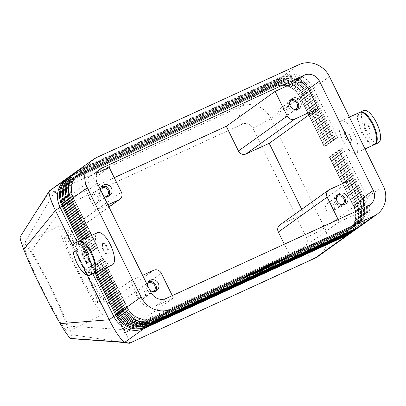 <?xml version="1.0" encoding="UTF-8"?>
<svg xmlns="http://www.w3.org/2000/svg" width="406" height="406" viewBox="0 0 406 406"><rect width="100%" height="100%" fill="white"/><g stroke="black" fill="none" stroke-linecap="round" stroke-linejoin="round"><path stroke-width="0.3" stroke-dasharray="2.03 1.52" d="M76.384 171.611A23.624 21.843 -125.6 0 1 78.678 170.373L281.043 77.521A23.624 21.843 -125.6 0 1 298.171 77.257A23.624 21.843 -125.6 0 1 311.356 89.538L335.645 138.893L337.665 137.446L313.376 88.097A23.624 21.843 54.4 0 0 300.191 75.815A23.624 21.843 54.4 0 0 283.068 76.079L80.698 168.926A23.624 21.843 54.4 0 0 77.368 170.855M129.448 343.288C129.737 343.1 129.443 341.832 128.555 339.472L124.17 329.631L63.458 206.248C58.946 197.341 56.043 192.495 54.754 191.723L50.344 190.637L49.354 190.977L50.024 197.25L55.455 210.481L109.214 319.74C117.309 335.671 122.292 341.035 124.921 342.197L129.331 343.283C130.113 343.029 128.392 338.477 124.165 329.621L63.463 206.258L58.033 196.149C56.363 193.373 55.267 191.896 54.749 191.713L240.55 106.463A23.624 21.843 -125.6 0 1 257.673 106.199A23.624 21.843 -125.6 0 1 270.863 118.481L324.633 227.761L355.976 205.365A23.624 21.843 -125.6 0 1 357.503 222.995A23.624 21.843 -125.6 0 1 350.794 232.963M76.429 248.335C72.649 239.438 71.121 234.632 71.842 233.922C73.07 232.775 82.829 249.193 91.756 267.417C99.972 284.063 105.819 298.765 104.347 299.11C103.114 299.136 99.521 293.822 93.568 283.17C92.233 276.917 90.025 270.645 86.955 264.357C83.844 258.089 80.337 252.745 76.429 248.335L67.655 230.501L95.786 210.394L86.25 191.003A11.815 10.921 -125.6 0 1 85.483 182.187A11.815 10.921 -125.6 0 1 89.33 176.828A11.815 10.921 -125.6 0 1 90.995 175.864L96.922 173.144M362.604 208.308A11.815 10.921 -125.6 0 1 359.208 212.48A11.815 10.921 -125.6 0 1 357.544 213.444L339.299 221.813L290.468 256.714L124.591 332.818L173.423 297.923L155.178 306.297A11.815 10.921 -125.6 0 1 146.617 306.423A11.815 10.921 -125.6 0 1 140.019 300.283L130.478 280.896L102.348 301.003L93.568 283.17M102.348 301.003L108.524 302.526L110.224 304.307L112.452 308.144L72.557 227.066L74.009 230.704L74.024 231.999L67.655 230.501M279.866 224.949A5.907 5.461 -125.6 0 1 280.698 224.467L303.921 213.81L301.714 209.334M93.426 273.527A17.722 6.648 65.4 0 1 80.89 261.22A17.722 6.648 65.4 0 1 78.673 241.367M112.35 264.874A17.722 6.648 65.4 0 1 99.465 252.694A17.722 6.648 65.4 0 1 97.572 232.663M83.885 258.906A5.907 2.218 65.4 0 1 83.255 252.233A5.907 2.218 65.4 0 1 87.549 256.293A5.907 2.218 65.4 0 1 88.183 262.966A5.907 2.218 65.4 0 1 83.885 258.906M84.549 258.602A5.907 2.218 65.4 0 1 83.92 251.928A5.907 2.218 65.4 0 1 88.214 255.988A5.907 2.218 65.4 0 1 88.843 262.662A5.907 2.218 65.4 0 1 84.549 258.602M93.106 273.705A17.722 6.648 65.4 0 1 80.226 261.525A17.722 6.648 65.4 0 1 78.328 241.494M103.129 250.081A5.907 2.218 65.4 0 1 102.495 243.402A5.907 2.218 65.4 0 1 106.793 247.462A5.907 2.218 65.4 0 1 107.423 254.141A5.907 2.218 65.4 0 1 103.129 250.081M103.794 249.776A5.907 2.218 65.4 0 1 103.16 243.098A5.907 2.218 65.4 0 1 107.453 247.158A5.907 2.218 65.4 0 1 108.087 253.836A5.907 2.218 65.4 0 1 103.794 249.776M374.428 144.627A17.722 6.648 65.4 0 1 361.548 132.447A17.722 6.648 65.4 0 1 359.655 112.416M353.956 133.117A17.722 6.648 65.4 0 1 355.849 153.153A17.722 6.648 65.4 0 1 342.968 140.973A17.722 6.648 65.4 0 1 341.076 120.937A17.722 6.648 65.4 0 1 353.956 133.117M369.536 126.911A5.907 2.218 65.4 0 1 370.165 133.584A5.907 2.218 65.4 0 1 365.872 129.524A5.907 2.218 65.4 0 1 365.243 122.851A5.907 2.218 65.4 0 1 369.536 126.911M368.871 127.215A5.907 2.218 65.4 0 1 369.506 133.889A5.907 2.218 65.4 0 1 365.212 129.829A5.907 2.218 65.4 0 1 364.578 123.155A5.907 2.218 65.4 0 1 368.871 127.215M378.412 142.8A17.722 6.648 65.4 0 1 365.527 130.62A17.722 6.648 65.4 0 1 363.634 110.589M374.753 144.45A17.722 6.648 65.4 0 1 362.213 132.143A17.722 6.648 65.4 0 1 359.995 112.289M350.297 135.736A5.907 2.218 65.4 0 1 350.926 142.415A5.907 2.218 65.4 0 1 346.633 138.355A5.907 2.218 65.4 0 1 346.003 131.676A5.907 2.218 65.4 0 1 350.297 135.736M345.968 138.659A5.907 2.218 -114.6 0 0 350.261 142.719A5.907 2.218 -114.6 0 0 349.632 136.04A5.907 2.218 -114.6 0 0 345.339 131.98A5.907 2.218 -114.6 0 0 345.968 138.659M147.52 283.718A4.842 4.476 54.4 0 0 146.617 289.239A4.842 4.476 54.4 0 0 153.123 291.559M136.852 296.223A4.842 4.476 54.4 0 0 143.744 298.288A4.842 4.476 54.4 0 0 145.013 292.477A4.842 4.476 54.4 0 0 138.116 290.407A4.842 4.476 54.4 0 0 136.852 296.223M149.992 290.371A6.105 5.643 -125.6 0 1 147.997 287.981A6.105 5.643 -125.6 0 1 147.337 284.976M148.494 281.708A6.105 5.643 54.4 0 0 147.15 282.403A6.105 5.643 54.4 0 0 145.556 289.727A6.105 5.643 54.4 0 0 154.244 292.335A6.105 5.643 54.4 0 0 155.341 291.285M289.782 101.779A4.842 4.476 54.4 0 0 288.879 107.301A4.842 4.476 54.4 0 0 295.385 109.615M279.115 114.279A4.842 4.476 54.4 0 0 286.012 116.349A4.842 4.476 54.4 0 0 287.275 110.533A4.842 4.476 54.4 0 0 280.379 108.468A4.842 4.476 54.4 0 0 279.115 114.279M290.762 99.769A6.105 5.643 54.4 0 0 289.412 100.46A6.105 5.643 54.4 0 0 287.818 107.788A6.105 5.643 54.4 0 0 296.507 110.391A6.105 5.643 54.4 0 0 297.603 109.341M100.683 188.541A4.842 4.476 54.4 0 0 99.785 194.063A4.842 4.476 54.4 0 0 106.286 196.377M90.015 201.041A4.842 4.476 54.4 0 0 96.912 203.112A4.842 4.476 54.4 0 0 98.176 197.296A4.842 4.476 54.4 0 0 91.279 195.23A4.842 4.476 54.4 0 0 90.015 201.041M103.16 195.195A6.105 5.643 -125.6 0 1 101.16 192.804A6.105 5.643 -125.6 0 1 100.505 189.8M101.662 186.532A6.105 5.643 54.4 0 0 100.312 187.222A6.105 5.643 54.4 0 0 98.719 194.55A6.105 5.643 54.4 0 0 107.412 197.154A6.105 5.643 54.4 0 0 108.503 196.103M336.615 196.956A4.842 4.476 54.4 0 0 335.716 202.477A4.842 4.476 54.4 0 0 342.217 204.797M325.947 209.46A4.842 4.476 54.4 0 0 332.844 211.526A4.842 4.476 54.4 0 0 334.108 205.715A4.842 4.476 54.4 0 0 327.211 203.645A4.842 4.476 54.4 0 0 325.947 209.46M337.594 194.946A6.105 5.643 54.4 0 0 336.244 195.641A6.105 5.643 54.4 0 0 334.651 202.964A6.105 5.643 54.4 0 0 343.344 205.573A6.105 5.643 54.4 0 0 344.435 204.522M73.329 173.788A23.624 21.843 -125.6 0 1 75.628 172.55L277.993 79.703A23.624 21.843 -125.6 0 1 295.116 79.439A23.624 21.843 -125.6 0 1 308.306 91.72L332.59 141.075L334.61 139.628L310.326 90.274A23.624 21.843 54.4 0 0 297.136 77.998A23.624 21.843 54.4 0 0 280.013 78.256L77.647 171.109A23.624 21.843 54.4 0 0 74.318 173.037M335.645 138.893L333.356 139.674L337.665 137.446M89.487 236.373L95.486 248.563L97.902 247.66L93.466 250.01L87.26 237.398M360.985 225.731A23.624 21.843 54.4 0 0 368.678 215.007A23.624 21.843 54.4 0 0 367.151 197.377L342.867 148.023L340.847 149.469L365.131 198.818A23.624 21.843 -125.6 0 1 366.659 216.449A23.624 21.843 -125.6 0 1 359.949 226.421M342.867 148.023L338.563 150.25L340.847 149.469M102.911 269.203L98.668 260.581L103.109 258.236L100.688 259.14L105.139 268.183M70.279 175.971A23.624 21.843 -125.6 0 1 72.572 174.732L274.943 81.885A23.624 21.843 -125.6 0 1 292.066 81.621A23.624 21.843 -125.6 0 1 305.256 93.903L329.54 143.252L331.56 141.811L307.276 92.456A23.624 21.843 54.4 0 0 294.086 80.175A23.624 21.843 54.4 0 0 276.963 80.439L74.592 173.291A23.624 21.843 54.4 0 0 71.263 175.219M67.223 178.153A23.624 21.843 -125.6 0 1 69.522 176.915L271.888 84.062A23.624 21.843 -125.6 0 1 289.011 83.803A23.624 21.843 -125.6 0 1 302.201 96.08L326.485 145.434L328.505 143.993L304.221 94.639A23.624 21.843 54.4 0 0 291.031 82.357A23.624 21.843 54.4 0 0 273.908 82.621L71.542 175.473A23.624 21.843 54.4 0 0 68.213 177.402M79.393 241.007L86.331 255.105L88.726 254.197L64.331 204.969A19.686 18.204 -125.6 0 1 69.472 181.34A19.686 18.204 -125.6 0 1 72.243 179.736A1.573 0.589 65.4 0 1 72.207 179.756A1.573 0.589 65.4 0 1 71.908 179.721A1.573 0.589 65.4 0 1 71.476 179.33L69.522 176.915L50.339 190.622L49.573 190.724M332.59 141.075L330.306 141.856L334.61 139.628M86.123 237.916L92.436 250.746L94.852 249.842L90.411 252.187L83.895 238.941M329.54 143.252L327.206 144.069L331.56 141.811M82.758 239.464L89.381 252.928L91.797 252.024L87.361 254.369L80.53 240.484M326.485 145.434L324.155 146.251L328.505 143.993M88.615 254.323L84.311 256.551L77.165 242.027M357.93 227.913A23.624 21.843 54.4 0 0 365.628 217.19A23.624 21.843 54.4 0 0 364.101 199.559L339.817 150.205L337.797 151.646L362.081 201A23.624 21.843 -125.6 0 1 363.609 218.631A23.624 21.843 -125.6 0 1 356.899 228.603M339.817 150.205L335.463 152.463L337.797 151.646M99.546 270.751L95.618 262.763L100.054 260.419L97.638 261.322L101.774 269.726M354.88 230.09A23.624 21.843 54.4 0 0 362.578 219.367A23.624 21.843 54.4 0 0 361.046 201.736L336.762 152.387L334.742 153.828L359.026 203.183A23.624 21.843 -125.6 0 1 360.558 220.813A23.624 21.843 -125.6 0 1 353.849 230.786M336.762 152.387L332.412 154.645L334.742 153.828M96.181 272.294L92.563 264.945L97.004 262.596L94.588 263.499L98.409 271.274M351.829 232.273A23.624 21.843 54.4 0 0 359.523 221.549A23.624 21.843 54.4 0 0 357.996 203.919L333.712 154.564L331.692 156.011L329.271 156.914L333.712 154.564M92.817 273.837L89.513 267.128L93.948 264.778L91.533 265.681L95.045 272.817M85.996 271.249A49.222 3.893 -116.5 0 1 103.012 314.077A49.222 3.893 -116.5 0 1 76.1 268.808A49.222 3.893 -116.5 0 1 59.083 225.98A49.222 3.893 -116.5 0 1 85.996 271.249M40.996 286.316C53.054 310.94 66.244 333.128 67.909 331.585C69.893 331.118 61.996 311.245 50.887 288.757C38.824 264.128 25.639 241.946 23.974 243.488C21.99 243.955 29.887 263.824 40.996 286.316M84.712 270.929A36.423 2.883 -116.5 0 1 97.303 302.622A36.423 2.883 -116.5 0 1 77.389 269.127A36.423 2.883 -116.5 0 1 64.793 237.434A36.423 2.883 -116.5 0 1 84.712 270.929M259.804 269.741L261.413 268.574L255.628 271.467L259.175 269.767L254.217 272.477L257.282 271.117L256.003 272.03L252.811 273.482L257.44 271.431M257.866 271.127L259.327 270.081M258.069 271.035L257.896 270.68M256.176 272.385L256.003 272.03M272.969 264.194L277.43 261.418L272.969 264.194L273.142 264.545M284.956 258.343L269.279 264.453L245.148 276.608L260.83 270.492L284.956 258.343L285.083 258.597M269.422 264.748L269.279 264.453M245.295 276.902L245.148 276.608M261.002 270.848L260.83 270.492M286.616 257.582L269.63 264.204L243.488 277.369L260.474 270.746L286.616 257.582L286.788 257.932M269.802 264.555L269.63 264.204M243.661 277.719L243.488 277.369M260.601 271.005L260.474 270.746M273.644 263.286L274.608 262.489L267.691 265.392L272.923 263.377L268.894 266.275L273.081 263.692M264.616 268.264L264.443 267.909L260.693 269.954L265.382 266.605L263.722 267.366L258.089 271.391L259.957 270.533M260.759 270.097L264.174 268.503M265.407 268.107L270.624 264.534L265.666 267.671L264.443 267.909M265.839 268.026L265.666 267.671M142.597 275.339L130.478 280.896M173.423 297.923L172.296 295.629M124.591 332.818L60.413 202.391L114.259 177.681M109.244 167.49L60.413 202.391M290.468 256.714L284.322 244.229M71.202 338.67A57.094 4.512 63.5 0 0 71.207 334.63A57.094 4.512 63.5 0 0 68.345 326.14A57.094 4.512 63.5 0 0 31.298 250.847A57.094 4.512 63.5 0 0 25.436 241.616A57.094 4.512 63.5 0 0 20.478 236.434A57.094 4.512 63.5 0 0 20.3 236.591M314.767 258.262A15.753 5.907 -114.6 0 1 309.651 256.384A15.753 5.907 -114.6 0 1 303.312 247.437L124.17 329.631L68.345 326.14M303.312 247.437A7.876 7.283 54.4 0 0 306.479 237.337L252.71 128.057A7.876 7.283 54.4 0 0 242.605 124.053L63.458 206.248L31.298 250.847M87.305 275.212L73.039 246.219M50.339 190.622L54.749 191.713M89.513 267.128L91.533 265.681M331.692 156.011L355.976 205.365L353.885 206.177L329.601 156.823M332.326 154.732L356.61 204.086L332.458 154.615M92.563 264.945L94.588 263.499M95.618 262.763L97.638 261.322M88.726 254.197L64.376 204.939L88.66 254.288M86.331 255.105L84.311 256.551M89.381 252.928L87.361 254.369M92.436 250.746L90.411 252.187M98.668 260.581L100.688 259.14M95.486 248.563L93.466 250.01M338.168 219.524L339.299 221.813M95.786 210.394L107.905 204.832M352.753 178.914L303.921 213.81M96.78 157.437L80.698 168.926L81.525 172.149L283.89 79.302A1.573 0.589 65.4 0 1 283.967 79.941A1.573 0.589 65.4 0 1 283.814 80.307L81.449 173.159A19.686 18.204 54.4 0 0 78.673 174.768A19.686 18.204 54.4 0 0 73.532 198.392L97.816 247.746M334.442 139.07L310.159 89.716A20.478 18.93 -125.6 0 0 283.89 79.302L283.068 76.079L299.146 64.584M242.605 124.053A15.753 5.907 65.4 0 1 239.129 113.061A15.753 5.907 65.4 0 1 240.55 106.463L271.888 84.062L273.842 86.483L71.476 179.33A20.478 18.93 54.4 0 0 63.245 205.578L87.529 254.932M306.479 237.337A15.753 1.051 153.8 0 0 317.294 232.014A15.753 1.051 153.8 0 0 324.633 227.761A23.624 21.843 -125.6 0 1 326.165 245.391A23.624 21.843 -125.6 0 1 318.466 256.115M252.71 128.057A15.753 1.051 153.8 0 0 263.519 122.734A15.753 1.051 153.8 0 0 270.863 118.481L302.201 96.08L300.11 96.897A20.478 18.93 54.4 0 0 273.842 86.483A1.573 0.589 65.4 0 0 274.273 86.869A1.573 0.589 65.4 0 0 274.573 86.904C283.149 82.621 295.38 87.412 299.785 96.983L300.11 96.897L324.399 146.251M97.237 183.152L86.25 191.003M140.019 300.283L151.007 292.432M108.524 302.526L153.701 270.244M108.94 206.938L73.831 232.024M329.53 189.566L280.698 224.467M94.522 249.929L70.238 200.579A20.478 18.93 -125.6 0 1 78.47 174.331L280.835 81.479L280.013 78.256L281.043 77.521L282.997 79.936L80.632 172.789A20.478 18.93 54.4 0 0 72.4 199.036L96.684 248.386M97.77 247.782L73.486 198.427A19.686 18.204 -125.6 0 1 78.627 174.798A19.686 18.204 -125.6 0 1 81.398 173.189A1.573 0.589 65.4 0 1 81.362 173.215A1.573 0.589 65.4 0 1 81.063 173.174A1.573 0.589 65.4 0 1 80.632 172.789L78.678 170.373L77.647 171.109L78.47 174.331A1.573 0.589 65.4 0 1 78.546 174.976A1.573 0.589 65.4 0 1 78.394 175.341A19.686 18.204 54.4 0 0 75.617 176.945A19.686 18.204 54.4 0 0 70.482 200.574L94.765 249.929M97.577 247.751L73.293 198.397A20.478 18.93 -125.6 0 1 81.525 172.149A1.573 0.589 65.4 0 1 81.596 172.794A1.573 0.589 65.4 0 1 81.449 173.159L283.769 80.342A19.686 18.204 -125.6 0 1 309.027 90.355L333.311 139.71M329.459 76.602L313.376 88.097L309.27 90.355A20.478 18.93 54.4 0 0 282.997 79.936A1.573 0.589 65.4 0 0 283.429 80.327A1.573 0.589 65.4 0 0 283.728 80.363C292.305 76.079 304.536 80.87 308.941 90.442L333.224 139.796M333.356 139.674L309.073 90.325A19.686 18.204 54.4 0 0 283.814 80.307L283.769 80.342A1.573 0.589 65.4 0 1 283.728 80.363L81.362 173.215L78.673 174.768C71.375 180.858 69.69 188.704 73.618 198.306L71.37 199.554M71.202 199.209L73.618 198.306L97.902 247.66M101.886 258.962L126.17 308.316A20.478 18.93 54.4 0 0 152.443 318.73L354.808 225.878A20.478 18.93 54.4 0 0 363.04 199.635L338.756 150.281M99.967 260.505L124.251 309.854A19.686 18.204 54.4 0 0 149.515 319.872L351.88 227.02A19.686 18.204 54.4 0 0 354.656 225.411A19.686 18.204 54.4 0 0 359.797 201.782L365.131 198.818L362.715 199.722L338.563 150.25M355.514 228.639L354.808 225.878A1.573 0.589 65.4 0 1 354.732 225.239A1.573 0.589 65.4 0 1 354.885 224.873L354.93 224.838A1.573 0.589 65.4 0 1 354.971 224.817A1.573 0.589 65.4 0 1 355.27 224.853A1.573 0.589 65.4 0 1 355.702 225.244L153.336 318.091A20.478 18.93 -125.6 0 1 127.063 307.677L102.779 258.323M153.113 321.359L152.443 318.73A1.573 0.589 65.4 0 1 152.367 318.086A1.573 0.589 65.4 0 1 152.519 317.725L354.93 224.838A19.686 18.204 54.4 0 0 357.706 223.234A19.686 18.204 54.4 0 0 362.847 199.605L363.933 198.996A20.478 18.93 -125.6 0 1 355.702 225.244L357.656 227.659M125.144 308.834L127.393 307.591L124.972 308.494M103.022 258.323L127.306 307.677A19.686 18.204 54.4 0 0 152.565 317.69A1.573 0.589 65.4 0 1 152.6 317.67A1.573 0.589 65.4 0 1 152.905 317.705A1.573 0.589 65.4 0 1 153.336 318.091L155.285 320.512M91.472 252.111L67.188 202.756A20.478 18.93 -125.6 0 1 75.42 176.514L277.785 83.661L276.963 80.439L277.993 79.703L279.947 82.119L77.576 174.971A20.478 18.93 54.4 0 0 69.345 201.214L93.634 250.568M94.72 249.959L70.436 200.61A19.686 18.204 -125.6 0 1 75.572 176.98A19.686 18.204 -125.6 0 1 78.348 175.372A1.573 0.589 65.4 0 1 78.312 175.392A1.573 0.589 65.4 0 1 78.013 175.356A1.573 0.589 65.4 0 1 77.576 174.971L75.628 172.55L74.592 173.291L75.42 176.514A1.573 0.589 65.4 0 1 75.496 177.158A1.573 0.589 65.4 0 1 75.343 177.518A19.686 18.204 54.4 0 0 72.567 179.127A19.686 18.204 54.4 0 0 67.426 202.756L91.71 252.111M88.422 254.293L64.133 204.939A20.478 18.93 -125.6 0 1 72.364 178.696L274.735 85.844L273.908 82.621L274.943 81.885L276.892 84.301L74.526 177.148A20.478 18.93 54.4 0 0 66.295 203.396L90.579 252.75M91.665 252.141L67.381 202.792A19.686 18.204 -125.6 0 1 72.522 179.163A19.686 18.204 -125.6 0 1 75.298 177.554A1.573 0.589 65.4 0 1 75.257 177.574A1.573 0.589 65.4 0 1 74.958 177.539A1.573 0.589 65.4 0 1 74.526 177.148L72.572 174.732L71.542 175.473L72.364 178.696A1.573 0.589 65.4 0 1 72.441 179.335A1.573 0.589 65.4 0 1 72.288 179.701A19.686 18.204 54.4 0 0 69.517 181.309A19.686 18.204 54.4 0 0 64.376 204.939L62.214 206.096M331.392 141.247L307.109 91.898A20.478 18.93 -125.6 0 0 280.835 81.479A1.573 0.589 65.4 0 1 280.911 82.124A1.573 0.589 65.4 0 1 280.759 82.489L78.394 175.341L280.713 82.519A19.686 18.204 -125.6 0 1 305.977 92.538L330.261 141.892M333.554 139.705L309.27 90.355L311.356 89.538L306.215 92.532A20.478 18.93 54.4 0 0 279.947 82.119A1.573 0.589 65.4 0 0 280.379 82.509A1.573 0.589 65.4 0 0 280.678 82.545C289.255 78.262 301.485 83.052 305.891 92.624L330.174 141.978M330.306 141.856L306.022 92.502A19.686 18.204 54.4 0 0 280.759 82.489L280.713 82.519A1.573 0.589 65.4 0 1 280.678 82.545L78.312 175.392L75.617 176.945C68.32 183.04 66.635 190.886 70.568 200.488L68.32 201.736M68.147 201.391L70.568 200.488L94.852 249.842M328.342 143.43L304.058 94.08A20.478 18.93 -125.6 0 0 277.785 83.661A1.573 0.589 65.4 0 1 277.861 84.306A1.573 0.589 65.4 0 1 277.709 84.671L75.343 177.518L277.663 84.702A19.686 18.204 -125.6 0 1 302.922 94.72L327.206 144.069M330.499 141.887L306.215 92.532L308.306 91.72L303.165 94.715A20.478 18.93 54.4 0 0 276.892 84.301A1.573 0.589 65.4 0 0 277.328 84.687A1.573 0.589 65.4 0 0 277.628 84.722C286.205 80.439 298.43 85.23 302.835 94.806L327.119 144.155M327.256 144.039L302.972 94.684A19.686 18.204 54.4 0 0 277.709 84.671L277.663 84.702A1.573 0.589 65.4 0 1 277.628 84.722L75.257 177.574L72.567 179.127C65.27 185.217 63.585 193.068 67.513 202.67L65.264 203.913M65.097 203.573L67.513 202.67L91.797 252.024M325.287 145.612L301.003 96.258A20.478 18.93 -125.6 0 0 274.735 85.844A1.573 0.589 65.4 0 1 274.811 86.488A1.573 0.589 65.4 0 1 274.659 86.848L72.288 179.701L274.613 86.884A19.686 18.204 -125.6 0 1 299.872 96.897L324.155 146.251M327.449 144.069L303.165 94.715L305.256 93.903L299.872 96.897L324.069 146.338M324.201 146.221L299.917 96.867A19.686 18.204 54.4 0 0 274.659 86.848L274.613 86.884A1.573 0.589 65.4 0 1 274.573 86.904L72.207 179.756L69.517 181.309C62.214 187.399 60.535 195.25 64.463 204.852L62.047 205.756M98.836 261.144L123.119 310.494A20.478 18.93 54.4 0 0 149.393 320.913L351.758 228.06A20.478 18.93 54.4 0 0 359.99 201.818L335.706 152.463M96.917 262.687L121.201 312.036A19.686 18.204 54.4 0 0 146.459 322.054L348.83 229.202A19.686 18.204 54.4 0 0 351.601 227.593A19.686 18.204 54.4 0 0 356.742 203.964L362.081 201L359.66 201.904L335.508 152.433M352.464 230.821L351.758 228.06A1.573 0.589 65.4 0 1 351.682 227.416A1.573 0.589 65.4 0 1 351.835 227.055L351.88 227.02A1.573 0.589 65.4 0 1 351.916 227A1.573 0.589 65.4 0 1 352.215 227.035A1.573 0.589 65.4 0 1 352.652 227.426L150.281 320.273A20.478 18.93 -125.6 0 1 124.013 309.859L99.729 260.505M150.063 323.541L149.393 320.913A1.573 0.589 65.4 0 1 149.317 320.268A1.573 0.589 65.4 0 1 149.469 319.903L149.515 319.872A1.573 0.589 65.4 0 1 149.55 319.852A1.573 0.589 65.4 0 1 149.85 319.887A1.573 0.589 65.4 0 1 150.281 320.273L152.235 322.689M122.094 311.011L124.337 309.768L121.922 310.671M95.786 263.327L120.069 312.676A20.478 18.93 54.4 0 0 146.338 323.095L348.708 230.243A20.478 18.93 54.4 0 0 356.935 203.995L332.651 154.645M93.862 264.864L118.151 314.219A19.686 18.204 54.4 0 0 143.409 324.232L345.775 231.384A19.686 18.204 54.4 0 0 348.551 229.776A19.686 18.204 54.4 0 0 353.692 206.146L357.996 203.919L359.026 203.183L356.63 204.091C360.538 213.688 358.853 221.534 351.555 227.629A19.686 18.204 -125.6 0 1 348.779 229.238L348.83 229.202A1.573 0.589 65.4 0 1 348.866 229.182A1.573 0.589 65.4 0 1 349.165 229.217A1.573 0.589 65.4 0 1 349.596 229.603L147.231 322.455A20.478 18.93 -125.6 0 1 120.958 312.041L96.674 262.687M349.414 233.003L348.708 230.243A1.573 0.589 65.4 0 1 348.632 229.598A1.573 0.589 65.4 0 1 348.779 229.238L146.459 322.054A1.573 0.589 65.4 0 1 146.5 322.029A1.573 0.589 65.4 0 1 146.799 322.065A1.573 0.589 65.4 0 1 147.231 322.455L149.185 324.871M147.013 325.724L146.338 323.095A1.573 0.589 65.4 0 1 146.261 322.45A1.573 0.589 65.4 0 1 146.414 322.085A19.686 18.204 -125.6 0 1 121.155 312.072L118.872 312.853M119.039 313.193L121.155 312.072L96.872 262.718M92.73 265.504L117.014 314.858A20.478 18.93 54.4 0 0 143.288 325.272L345.653 232.425A20.478 18.93 54.4 0 0 353.885 206.177L353.56 206.268L329.408 156.792M346.359 235.186L345.653 232.425A1.573 0.589 65.4 0 1 345.577 231.78A1.573 0.589 65.4 0 1 345.729 231.415L345.775 231.384A1.573 0.589 65.4 0 1 345.816 231.359A1.573 0.589 65.4 0 1 346.115 231.4A1.573 0.589 65.4 0 1 346.546 231.785L144.181 324.638A20.478 18.93 -125.6 0 1 117.907 314.219L93.624 264.869M143.957 327.906L143.288 325.272A1.573 0.589 65.4 0 1 143.211 324.633A1.573 0.589 65.4 0 1 143.364 324.267L143.409 324.232A1.573 0.589 65.4 0 1 143.445 324.211A1.573 0.589 65.4 0 1 143.744 324.247A1.573 0.589 65.4 0 1 144.181 324.638L146.13 327.053M115.989 315.376L118.237 314.132L115.817 315.036M261.51 268.934L261.357 268.63M260.556 269.361L260.378 269.011M256.531 271.391L256.359 271.035M255.577 272.177L255.404 271.822M254.547 273.02L254.369 272.67M253.151 273.705L253.014 273.426M277.526 261.779L277.374 261.469M275.887 262.586L275.715 262.23M274.913 262.799L274.76 262.489M274.786 262.844L274.608 262.489M269.427 264.93L269.254 264.58M268.031 265.615L267.894 265.336M269.122 266.569L268.95 266.219M265.534 266.909L265.382 266.605M263.895 267.716L263.722 267.366M258.262 271.741L258.089 271.391M270.726 264.9L270.574 264.59M269.087 265.707L268.914 265.351M161.278 273.248L112.452 308.144M72.557 227.066L121.384 192.165M357.544 213.444L368.531 205.593M166.166 298.44L155.178 306.297M50.344 190.637L20.478 236.434M54.754 191.723L25.436 241.616M126.794 342.903L71.207 334.63M330.494 156.188L354.778 205.537A20.478 18.93 -125.6 0 1 346.546 231.785L348.5 234.201M329.357 156.828L353.646 206.182A19.686 18.204 -125.6 0 1 348.505 229.806A19.686 18.204 -125.6 0 1 345.729 231.415L143.364 324.267A19.686 18.204 -125.6 0 1 118.1 314.249L93.816 264.9M339.649 149.641L363.933 198.996L367.151 197.377L383.234 185.882M333.544 154.006L357.828 203.36A20.478 18.93 -125.6 0 1 349.596 229.603L351.55 232.024M332.412 154.645L356.696 204A19.686 18.204 -125.6 0 1 351.555 227.629L348.866 229.182L146.5 322.029C137.923 326.312 125.693 321.522 121.287 311.95L97.004 262.596M336.594 151.824L360.883 201.178A20.478 18.93 -125.6 0 1 352.652 227.426L354.6 229.842M335.463 152.463L359.746 201.818A19.686 18.204 -125.6 0 1 354.611 225.447A19.686 18.204 -125.6 0 1 351.835 227.055L149.469 319.903A19.686 18.204 -125.6 0 1 124.206 309.89L99.922 260.535M338.518 150.286L362.802 199.635A19.686 18.204 -125.6 0 1 357.661 223.264A19.686 18.204 -125.6 0 1 354.885 224.873L152.519 317.725A19.686 18.204 -125.6 0 1 127.256 307.707L102.972 258.358M90.995 175.864L98.866 170.236M108.981 207.019L74.024 231.999M83.255 252.233L83.92 251.928M102.495 243.402L103.16 243.098M365.05 148.931L355.854 153.148M370.17 133.584L369.506 133.889M350.926 142.415L350.261 142.719M153.514 291.31L143.744 298.288M156.686 290.589L154.244 292.335M295.776 109.366L286.012 116.349M298.948 108.646L296.507 110.391M106.676 196.128L96.912 203.107M109.853 195.408L107.412 197.154M342.608 204.548L332.844 211.526M345.785 203.827L343.344 205.573M103.109 258.236L127.393 307.591C131.798 317.162 144.023 321.953 152.6 317.67L354.971 224.817L357.661 223.264C364.958 217.174 366.643 209.323 362.715 199.722L338.431 150.372M100.054 260.419L124.337 309.768C128.743 319.344 140.973 324.135 149.55 319.852L351.916 227L354.611 225.447C361.908 219.357 363.593 211.506 359.66 201.904L335.376 152.549M93.948 264.778L118.237 314.132C122.637 323.704 134.868 328.495 143.445 324.211L345.816 231.359L348.505 229.806C355.803 223.716 357.488 215.87 353.56 206.268L329.271 156.914M103.012 314.077L67.909 331.585M104.347 299.11L97.303 302.622M261.586 268.929L261.413 268.574M255.8 271.822L255.628 271.467M254.389 272.827L254.217 272.477M252.984 273.832L252.811 273.482M273.091 264.6L272.913 264.25M277.602 261.768L277.43 261.418M274.989 262.789L274.816 262.433M267.864 265.747L267.691 265.392M269.066 266.625L268.894 266.275M265.61 266.899L265.438 266.549M258.211 271.797L258.033 271.447M270.802 264.89L270.624 264.534M71.842 233.922L64.793 237.434M59.083 225.98L23.974 243.488M336.244 195.641L338.685 193.895M327.211 203.645L336.98 196.666M100.312 187.222L102.754 185.476M91.279 195.23L101.048 188.247M289.412 100.46L291.853 98.719M280.379 108.468L290.143 101.485M147.15 282.403L149.591 280.658M138.116 290.407L147.88 283.429M345.339 131.98L345.998 131.676M364.578 123.155L365.243 122.851M341.076 120.942L349.399 117.121M107.423 254.141L108.087 253.836M88.183 262.966L88.843 262.662M100.318 168.977L89.33 176.828M370.196 204.629L359.208 212.48"/><path stroke-width="0.61" d="M93.451 159.365L77.368 170.855A23.624 21.843 54.4 0 0 69.67 181.578A23.624 21.843 54.4 0 0 71.202 199.209L87.285 187.719A23.624 21.843 -125.6 0 1 85.752 170.089A23.624 21.843 -125.6 0 1 93.451 159.365A23.624 21.843 -125.6 0 1 96.78 157.437L299.146 64.584A23.624 21.843 -125.6 0 1 316.269 64.321A23.624 21.843 -125.6 0 1 329.459 76.602L383.234 185.882A23.624 21.843 -125.6 0 1 384.761 203.513A23.624 21.843 -125.6 0 1 377.062 214.236A23.624 21.843 -125.6 0 1 373.733 216.165L357.656 227.659A23.624 21.843 54.4 0 0 360.985 225.731L377.062 214.236M129.336 343.293L314.767 258.262A15.753 5.907 -114.6 0 0 315.137 258.043L129.336 343.293L124.926 342.207L144.11 328.5A23.624 21.843 -125.6 0 1 126.987 328.758A23.624 21.843 -125.6 0 1 113.797 316.477L92.817 273.837M284.322 244.229L278.323 232.039L327.155 197.138A5.907 5.461 -125.6 0 1 326.774 192.733A5.907 5.461 -125.6 0 1 328.698 190.049A5.907 5.461 -125.6 0 1 329.53 189.566L352.753 178.914L362.294 198.301A11.815 10.921 -125.6 0 1 363.055 207.116A11.815 10.921 -125.6 0 1 362.604 208.308M98.866 170.236L101.982 168.008A11.815 10.921 54.4 0 0 100.318 168.977A11.815 10.921 54.4 0 0 96.471 174.336A11.815 10.921 54.4 0 0 97.237 183.152L151.007 292.432A11.815 10.921 54.4 0 0 157.604 298.572A11.815 10.921 54.4 0 0 166.166 298.44L368.531 205.593A11.815 10.921 54.4 0 0 370.196 204.629A11.815 10.921 54.4 0 0 374.043 199.265A11.815 10.921 54.4 0 0 373.281 190.45L362.294 198.301M308.519 89.021L319.507 81.17A11.815 10.921 54.4 0 0 312.914 75.029A11.815 10.921 54.4 0 0 304.353 75.161L293.365 83.012A11.815 10.921 -125.6 0 1 301.927 82.88A11.815 10.921 -125.6 0 1 308.519 89.021L318.06 108.407L294.837 119.065A5.907 5.461 -125.6 0 1 290.559 119.131A5.907 5.461 -125.6 0 1 287.26 116.06L238.429 150.961L226.284 126.281L275.116 91.386L293.365 83.012M142.597 275.339L153.701 270.244A5.907 5.461 -125.6 0 1 157.985 270.178A5.907 5.461 -125.6 0 1 161.278 273.248L172.296 295.629M96.922 173.144L109.244 167.49L121.384 192.165A5.907 5.461 -125.6 0 1 121.77 196.575A5.907 5.461 -125.6 0 1 119.841 199.255A5.907 5.461 -125.6 0 1 119.009 199.737L108.94 206.938M301.714 209.334L269.229 143.308L246.006 153.965A5.907 5.461 -125.6 0 1 241.722 154.026A5.907 5.461 -125.6 0 1 238.429 150.961M278.323 232.039A5.907 5.461 -125.6 0 1 277.943 227.629A5.907 5.461 -125.6 0 1 279.866 224.949L328.698 190.049M78.673 241.367A17.722 6.648 65.4 0 1 78.992 241.189A17.722 6.648 65.4 0 1 91.878 253.369A17.722 6.648 65.4 0 1 93.771 273.4A17.722 6.648 65.4 0 1 93.426 273.527M78.992 241.189L97.572 232.663A17.722 6.648 65.4 0 1 110.452 244.843A17.722 6.648 65.4 0 1 112.35 264.874L93.771 273.4M76.907 263.047A17.722 6.648 65.4 0 1 75.014 243.016A17.722 6.648 65.4 0 1 87.894 255.196A17.722 6.648 65.4 0 1 89.792 275.227A17.722 6.648 65.4 0 1 76.907 263.047M75.014 243.016L78.328 241.494A17.722 6.648 65.4 0 1 91.213 253.674A17.722 6.648 65.4 0 1 93.106 273.705L89.792 275.227M359.655 112.416A17.722 6.648 65.4 0 1 372.535 124.596A17.722 6.648 65.4 0 1 374.428 144.627L365.05 148.931M359.995 112.289A17.722 6.648 65.4 0 1 360.32 112.112L363.634 110.589A17.722 6.648 65.4 0 1 376.514 122.769A17.722 6.648 65.4 0 1 378.412 142.8L375.093 144.323A17.722 6.648 65.4 0 1 374.753 144.45M360.32 112.112A17.722 6.648 65.4 0 1 373.2 124.292A17.722 6.648 65.4 0 1 375.093 144.323M153.123 291.559A4.842 4.476 54.4 0 0 153.514 291.31A4.842 4.476 54.4 0 0 154.777 285.494A4.842 4.476 54.4 0 0 147.88 283.429A4.842 4.476 54.4 0 0 147.52 283.718M147.337 284.976A6.105 5.643 -125.6 0 1 149.591 280.658A6.105 5.643 -125.6 0 1 158.279 283.266A6.105 5.643 -125.6 0 1 156.686 290.589A6.105 5.643 -125.6 0 1 149.992 290.371M155.341 291.285A6.105 5.643 54.4 0 0 155.838 285.012A6.105 5.643 54.4 0 0 148.494 281.708M295.385 109.615A4.842 4.476 54.4 0 0 295.776 109.366A4.842 4.476 54.4 0 0 297.04 103.555A4.842 4.476 54.4 0 0 290.143 101.485A4.842 4.476 54.4 0 0 289.782 101.779M300.541 101.322A6.105 5.643 -125.6 0 1 298.948 108.646A6.105 5.643 -125.6 0 1 290.26 106.042A6.105 5.643 -125.6 0 1 291.853 98.714A6.105 5.643 -125.6 0 1 300.541 101.322M297.603 109.341A6.105 5.643 54.4 0 0 298.1 103.068A6.105 5.643 54.4 0 0 290.762 99.769M106.286 196.377A4.842 4.476 54.4 0 0 106.676 196.128A4.842 4.476 54.4 0 0 107.945 190.318A4.842 4.476 54.4 0 0 101.048 188.247A4.842 4.476 54.4 0 0 100.683 188.541M100.505 189.8A6.105 5.643 -125.6 0 1 102.759 185.476A6.105 5.643 -125.6 0 1 111.447 188.085A6.105 5.643 -125.6 0 1 109.853 195.408A6.105 5.643 -125.6 0 1 103.16 195.195M108.503 196.103A6.105 5.643 54.4 0 0 109.006 189.83A6.105 5.643 54.4 0 0 101.662 186.532M342.217 204.797A4.842 4.476 54.4 0 0 342.608 204.548A4.842 4.476 54.4 0 0 343.877 198.737A4.842 4.476 54.4 0 0 336.98 196.666A4.842 4.476 54.4 0 0 336.615 196.956M347.379 196.504A6.105 5.643 -125.6 0 1 345.785 203.827A6.105 5.643 -125.6 0 1 337.092 201.224A6.105 5.643 -125.6 0 1 338.685 193.895A6.105 5.643 -125.6 0 1 347.379 196.504M344.435 204.522A6.105 5.643 54.4 0 0 344.938 198.25A6.105 5.643 54.4 0 0 337.594 194.946M87.26 237.398L69.182 200.655A23.624 21.843 -125.6 0 1 67.65 183.025A23.624 21.843 -125.6 0 1 75.349 172.301A23.624 21.843 -125.6 0 1 76.384 171.611M75.349 172.301L74.318 173.037A23.624 21.843 54.4 0 0 66.62 183.761A23.624 21.843 54.4 0 0 68.147 201.391L86.123 237.916M105.139 268.183L124.972 308.494A23.624 21.843 54.4 0 0 138.162 320.77A23.624 21.843 54.4 0 0 155.285 320.512L357.656 227.659M155.285 320.512L171.368 309.017A23.624 21.843 -125.6 0 1 154.244 309.281A23.624 21.843 -125.6 0 1 141.055 296.999L124.972 308.494M83.895 238.941L66.127 202.838A23.624 21.843 -125.6 0 1 64.6 185.207A23.624 21.843 -125.6 0 1 72.298 174.484A23.624 21.843 -125.6 0 1 73.329 173.788M72.298 174.484L71.263 175.219A23.624 21.843 54.4 0 0 63.569 185.943A23.624 21.843 54.4 0 0 65.097 203.573L82.758 239.464M80.53 240.484L63.077 205.015A23.624 21.843 -125.6 0 1 61.55 187.384A23.624 21.843 -125.6 0 1 69.243 176.661A23.624 21.843 -125.6 0 1 70.279 175.971M69.243 176.661L68.213 177.402A23.624 21.843 54.4 0 0 60.514 188.125A23.624 21.843 54.4 0 0 62.047 205.756L79.393 241.007M77.165 242.027L60.027 207.197A23.624 21.843 -125.6 0 1 58.494 189.566A23.624 21.843 -125.6 0 1 66.193 178.843A23.624 21.843 -125.6 0 1 67.223 178.153M66.193 178.843L49.573 190.724C48.882 191.267 48.903 192.992 49.639 195.895C50.679 199.818 52.618 204.675 55.449 210.47L60.027 207.197L62.214 206.096M359.949 226.421A23.624 21.843 -125.6 0 1 358.965 227.172A23.624 21.843 -125.6 0 1 355.636 229.106L153.265 321.953A23.624 21.843 -125.6 0 1 136.142 322.217A23.624 21.843 -125.6 0 1 122.952 309.935L102.911 269.203M101.774 269.726L121.922 310.671A23.624 21.843 54.4 0 0 135.112 322.953A23.624 21.843 54.4 0 0 152.235 322.689L354.6 229.842A23.624 21.843 54.4 0 0 357.93 227.913L358.965 227.172M356.899 228.603A23.624 21.843 -125.6 0 1 355.91 229.354A23.624 21.843 -125.6 0 1 352.581 231.283L150.215 324.135A23.624 21.843 -125.6 0 1 133.092 324.399A23.624 21.843 -125.6 0 1 119.902 312.118L99.546 270.751M98.409 271.274L118.872 312.853A23.624 21.843 54.4 0 0 132.062 325.135A23.624 21.843 54.4 0 0 149.185 324.871L351.55 232.024A23.624 21.843 54.4 0 0 354.88 230.09L355.91 229.354M353.849 230.786A23.624 21.843 -125.6 0 1 352.86 231.537A23.624 21.843 -125.6 0 1 349.53 233.465L147.165 326.317A23.624 21.843 -125.6 0 1 130.037 326.581A23.624 21.843 -125.6 0 1 116.852 314.3L96.181 272.294M95.045 272.817L115.817 315.036A23.624 21.843 54.4 0 0 129.006 327.317A23.624 21.843 54.4 0 0 146.13 327.053L348.5 234.201A23.624 21.843 54.4 0 0 351.829 232.273L352.86 231.537M350.794 232.963A23.624 21.843 -125.6 0 1 349.805 233.719A23.624 21.843 -125.6 0 1 346.475 235.647L144.11 328.5L143.957 327.906M115.989 315.376L113.797 316.477L109.219 319.75C112.097 325.556 115.071 330.672 118.131 335.087C121.161 339.38 123.429 341.756 124.926 342.207L70.69 338.462A57.094 4.512 63.5 0 0 71.202 338.67M257.44 271.431L257.866 271.127M259.327 270.081L259.804 269.741M261.535 268.98L257.308 272L252.984 273.832L256.176 272.385L257.455 271.472L254.389 272.827L259.348 270.122L256.531 271.391L261.51 268.934M274.801 263.783L273.142 264.545L277.602 261.768L274.801 263.783L274.649 263.469M269.452 264.808L245.32 276.958L261.002 270.848L285.129 258.693L269.422 264.748M269.802 264.555L286.788 257.932L260.647 271.096L243.661 277.719L269.802 264.555M273.081 263.692L273.644 263.286M274.933 262.839L269.066 266.625L273.101 263.727L267.864 265.747L274.913 262.799M260.865 270.31L264.616 268.264L265.839 268.026L270.802 264.89L266.559 267.94L263.575 269.005L258.211 271.797L263.895 267.716L265.61 266.899L260.865 270.31L260.708 269.995M259.957 270.533L260.759 270.097M264.174 268.503L265.407 268.107M171.368 309.017L373.733 216.165M114.259 177.681L226.284 126.281M87.305 275.212L109.219 319.75L60.225 323.623A57.094 4.512 63.5 0 0 70.69 338.462M55.455 210.481L23.751 249.497A57.094 4.512 63.5 0 0 60.225 323.623M49.359 190.977L20.3 236.591A57.094 4.512 63.5 0 0 23.751 249.497M73.039 246.219L55.449 210.47M87.285 187.719L141.055 296.999M71.202 199.209L89.487 236.373M327.155 197.138L338.168 219.524M275.116 91.386L287.26 116.06M269.229 143.308L318.06 108.407M107.905 204.832L119.009 199.737M319.507 81.17L373.281 190.45M101.982 168.008L304.353 75.161M246.006 153.965L294.837 119.065M355.514 228.639L355.636 229.106L354.6 229.842M152.235 322.689L153.265 321.953L153.113 321.359M352.464 230.821L352.581 231.283L351.55 232.024M149.185 324.871L150.215 324.135L150.063 323.541M349.414 233.003L349.53 233.465L348.5 234.201M346.359 235.186L346.475 235.647L315.137 258.043A23.624 21.843 -125.6 0 0 318.466 256.115L314.767 258.262M146.13 327.053L147.165 326.317L147.013 325.724M257.308 272L257.155 271.685M270.782 265.808L270.624 265.499M259.586 271.183L259.444 270.898M264.874 268.752L264.702 268.402M266.559 267.94L266.402 267.625M129.215 343.263L117.841 341.953L71.202 338.665M119.039 313.193L115.817 315.036M122.094 311.011L118.872 312.853M125.144 308.834L121.922 310.671M68.147 201.391L71.37 199.554M65.097 203.573L68.32 201.736M62.047 205.756L65.264 203.913M119.841 199.255L108.981 207.019M349.805 233.719L318.466 256.115M126.845 342.913L129.352 343.283M349.399 117.121L359.65 112.416"/></g></svg>
